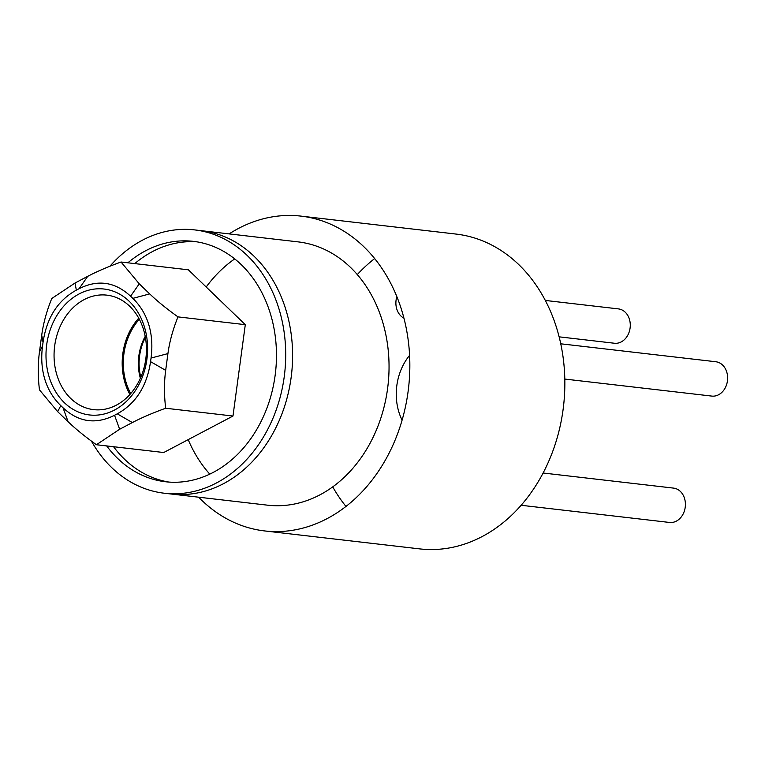 <?xml version="1.0" encoding="UTF-8"?>
<svg xmlns="http://www.w3.org/2000/svg" width="765" height="765" viewBox="0 0 765 765"><rect width="100%" height="100%" fill="white"/><g stroke="black" fill="none" stroke-linecap="round" stroke-linejoin="round"><path stroke-width="1.15" d="M177.996 316.882L245.297 324.676L188.343 269.806L121.042 262.012L139.259 283.834L149.71 293.903C157.188 301.094 166.569 308.716 177.843 316.777L177.996 316.882C172.928 329.342 169.572 341.572 167.927 353.593L165.67 370.365C164.073 382.385 164.073 395.017 165.68 408.242L232.981 416.036L245.297 324.676M165.68 408.242C152.608 412.985 141.506 417.757 132.364 422.557L119.656 429.251L96.409 444.733C85.068 436.633 75.639 428.974 68.123 421.745L57.671 411.675L39.464 389.863C37.858 376.629 37.858 364.006 39.455 351.976L41.712 335.213C43.356 323.193 46.713 310.953 51.771 298.503L75.018 283.021L87.726 276.328C96.868 271.527 107.97 266.755 121.042 262.012M96.409 444.733L163.72 452.526L232.981 416.036M143.495 329.457A57.624 46.015 -83.4 0 0 106.871 295.147A57.624 46.015 -83.4 0 0 56.993 375.328A57.624 46.015 -83.4 0 0 93.617 409.629A57.624 46.015 -83.4 0 0 143.495 329.457M138.733 318.164A57.624 46.015 -83.4 0 0 125.125 383.217A57.624 46.015 -83.4 0 0 129.887 394.501M144.375 326.76A63.38 50.624 96.6 0 1 88.463 414.821A63.38 50.624 96.6 0 1 57.566 314.396A63.38 50.624 96.6 0 1 144.375 326.76M150.562 361.644L151.04 358.068C152.637 346 151.862 334.812 148.726 324.475C145.551 314.272 140.253 305.57 132.823 298.369L130.585 296.218C115.027 281.769 97.843 279.273 79.063 288.711L76.347 290.145C57.796 300.368 46.703 317.762 43.041 342.338L42.563 345.914C40.966 357.982 41.74 369.17 44.886 379.507C48.052 389.71 53.359 398.412 60.789 405.613L63.017 407.764C78.585 422.213 95.759 424.709 114.54 415.271L117.255 413.836C135.807 403.614 146.909 386.22 150.562 361.644L165.67 370.365M145.407 337.432A46.101 36.816 -83.4 0 0 140.798 377.269M145.216 336.37A46.101 36.816 -83.4 0 0 140.358 378.264M130.719 393.564A56.352 45.001 96.6 0 1 126.168 382.72A56.352 45.001 96.6 0 1 139.326 319.263M564.809 379.067L711.785 396.088A17.289 13.808 -83.4 0 0 718.641 394.73A17.289 13.808 -83.4 0 0 726.75 372.029A17.289 13.808 -83.4 0 0 715.763 361.74L560.755 343.801M521.147 505.273L669.566 522.457A17.289 13.808 -83.4 0 0 676.423 521.089A17.289 13.808 -83.4 0 0 684.532 498.398A17.289 13.808 -83.4 0 0 673.544 488.108L543.112 473.009M559.139 336.839L614.438 343.246A17.289 13.808 -83.4 0 0 621.285 341.888A17.289 13.808 -83.4 0 0 629.404 319.196A17.289 13.808 -83.4 0 0 618.416 308.897L545.321 300.444M396.853 296.648A17.289 13.808 -83.4 0 0 403.939 318.154M109.921 266.239A132.527 105.838 96.6 0 1 194.721 229.911A132.527 105.838 96.6 0 1 278.948 308.811A132.527 105.838 96.6 0 1 164.236 493.215A132.527 105.838 96.6 0 1 91.427 441.109M285.842 309.605A132.527 105.838 96.6 0 1 171.121 494.008L267.578 505.177A132.527 105.838 96.6 0 0 387.951 385.703A132.527 105.838 96.6 0 0 298.054 241.874L201.606 230.714A132.527 105.838 96.6 0 1 285.842 309.605M127.879 262.806A121.004 96.639 96.6 0 1 193.392 241.358A121.004 96.639 96.6 0 1 270.303 313.392A121.004 96.639 96.6 0 1 165.556 481.759A121.004 96.639 96.6 0 1 106.679 445.918M169.008 482.084A121.004 96.639 96.6 0 1 113.564 446.712M134.764 263.6A121.004 96.639 96.6 0 1 196.825 241.836M402.084 420.157A51.857 41.415 96.6 0 1 398.9 412.115A51.857 41.415 96.6 0 1 409.581 355.381M357.293 274.578A158.46 126.55 96.6 0 1 374.668 258.57M229.146 233.899A158.46 126.55 96.6 0 1 301.037 216.122L456.055 234.071A158.46 126.55 96.6 0 1 563.537 406.024A158.46 126.55 96.6 0 1 419.603 548.878L264.594 530.929A158.46 126.55 96.6 0 1 198.661 497.193M345.971 506.43A158.46 126.55 96.6 0 1 332.718 486.875M301.037 216.122A158.46 126.55 96.6 0 1 408.529 388.084A158.46 126.55 96.6 0 1 264.594 530.929M206.196 286.999A132.527 105.838 96.6 0 1 234.712 258.905M209.792 474.128A132.527 105.838 96.6 0 1 188.19 439.626M194.721 229.911L201.606 230.714A132.527 105.838 96.6 0 1 291.503 374.534A132.527 105.838 96.6 0 1 171.121 494.008L164.236 493.215M75.018 283.021L76.347 290.145M79.063 288.711L87.726 276.328M39.455 351.976L42.563 345.914M43.041 342.338L41.712 335.213M132.823 298.369L149.71 293.903M139.259 283.834L130.585 296.218M60.789 405.613L57.671 411.675M68.123 421.745L63.017 407.764M167.927 353.593L151.04 358.068M114.54 415.271L119.656 429.251M132.364 422.557L117.255 413.836"/></g></svg>
